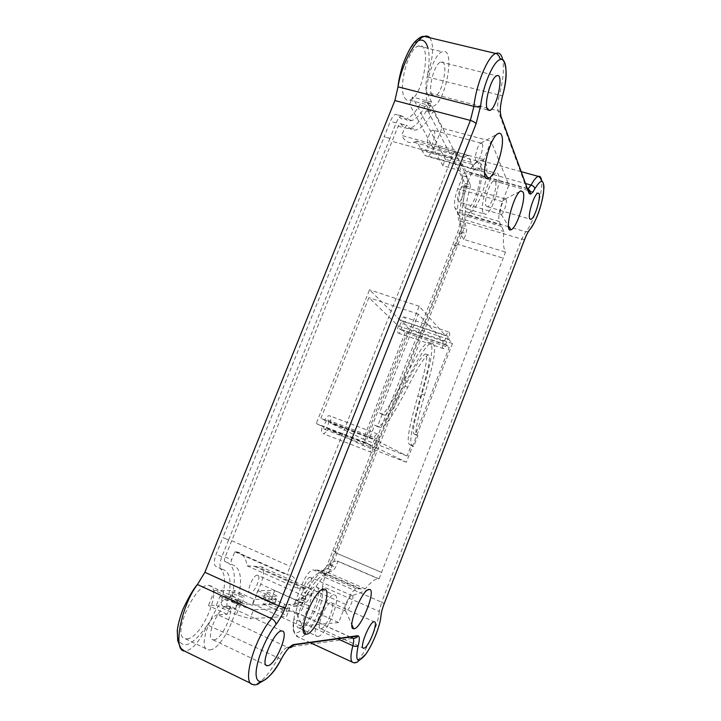 <?xml version="1.0" encoding="UTF-8"?>
<svg xmlns="http://www.w3.org/2000/svg" width="721" height="721" viewBox="0 0 721 721"><rect width="100%" height="100%" fill="white"/><g stroke="black" fill="none" stroke-linecap="round" stroke-linejoin="round"><path stroke-width="0.54" stroke-dasharray="3.6 2.7" d="M240.886 594.663C243.986 596.141 245.131 597.033 244.302 597.348C242.04 597.916 229.143 592.347 232 592.031C233.82 592.013 236.776 592.887 240.886 594.663M238.561 600.494C234.451 598.709 231.486 597.844 229.657 597.889C226.782 598.25 239.678 603.847 241.968 603.216C242.797 602.882 241.661 601.981 238.561 600.494M274.007 594.446C276.945 595.825 278.072 596.646 277.378 596.925C275.449 597.412 263.507 592.265 265.977 592.013C267.554 592.013 270.231 592.824 274.007 594.446M271.88 599.836C268.095 598.205 265.418 597.403 263.841 597.421C261.344 597.709 273.286 602.882 275.233 602.35C275.936 602.053 274.818 601.215 271.88 599.836M482.259 143.83C483.962 147.093 479.88 160.422 477.014 161.017L476.951 161.044C473.102 162.585 477.104 144.29 480.898 143.119L482.259 143.83M434.195 130.852L432.717 130.077C428.49 130.898 424.804 149.463 429.157 147.805C432.339 147.318 436.25 134.169 434.195 130.852M506.097 199.429C507.476 201.988 503.564 214.128 501.266 214.434L501.221 214.443C498.211 215.525 502.285 199.618 505.214 198.933L506.097 199.429M463.585 187.262L462.612 186.721C459.349 187.127 455.474 203.232 458.889 202.078C461.449 201.862 465.252 189.875 463.585 187.262M304.46 596.231L304.55 596.231C308.696 596.105 301.045 614.905 297.25 614.166L297.169 614.157C293.276 613.995 300.693 595.78 304.46 596.231M257.37 575.178C253.116 574.52 245.69 592.653 250.187 592.77C254.432 593.734 262.065 575.295 257.469 575.187L257.37 575.178M352.055 595.663L352.109 595.663C355.273 595.51 348.748 611.877 345.873 611.291L345.828 611.282C342.817 611.237 349.189 595.276 352.055 595.663L367.548 590.084M310.237 577.296C306.993 576.746 300.621 592.635 304.082 592.653C307.308 593.419 313.824 577.314 310.3 577.296L310.237 577.296M400.416 320.43L369.503 289.797L316.258 423.551L322.188 426.336C321.142 430.96 321.503 433.411 323.287 433.7C324.702 433.528 326.243 431.978 327.92 429.031L362.789 445.416L408.699 328.632L404.445 324.423C405.599 319.637 405.355 317.123 403.724 316.889L400.416 320.43L445.452 335.644L419.171 306.236L365.619 442.514L370.819 445.037C369.684 449.706 369.9 452.148 371.486 452.346C372.757 452.112 374.217 450.49 375.839 447.462L327.92 429.031M399.749 329.281L400.155 329.416C402.075 329.38 404.652 320.43 402.597 320.872C400.164 323.188 399.218 326 399.749 329.281M324.441 429.292L324.738 429.346C327.064 429.482 330.272 419.676 327.794 419.992C325.676 419.829 322.485 428.671 324.441 429.292M405.202 332.579L363.276 439.197L330.299 423.02C331.363 418.378 330.993 415.918 329.191 415.629C327.803 415.801 326.28 417.333 324.621 420.226L320.872 418.387L368.918 297.629L398.262 325.901C397.136 330.66 397.379 333.156 398.992 333.39L402.327 329.812L405.202 332.579L449.183 347.603L415.323 434.709L417.865 435.664L416.594 434.889C413.944 433.204 419.225 414.079 424.525 395.117C430.843 372.397 437.53 348.622 433.15 343.845L431.221 343.223C425.94 344.259 416.215 362.456 406.473 380.904C397.821 397.253 388.673 414.557 384.708 415.179L382.337 414.034L377.543 426.264L380.76 427.49C387.033 426.616 397.686 406.302 407.762 387.195C416.945 368.81 423.66 358.04 427.913 354.885L428.743 355.12C431.356 357.832 425.787 377.831 420.478 396.956C414.061 419.937 407.753 443.064 412.394 445.695L413.683 446.416L417.865 435.664M370.819 445.037L322.188 426.336M365.619 442.514L316.258 423.551M419.171 306.236L369.503 289.797M369.981 437.142L374.686 425.183L377.921 426.426C384.248 425.561 394.91 405.283 405.004 386.204C414.196 367.836 420.938 357.084 425.21 353.948L426.048 354.191C428.689 356.904 423.137 376.894 417.838 396C411.448 418.964 405.157 442.081 409.834 444.731L411.141 445.452L407.05 455.978L378.237 441.342C379.39 436.656 379.165 434.204 377.561 434.006C376.308 434.24 374.884 435.845 373.262 438.81L320.872 418.387M373.262 438.81L324.621 420.226M378.237 441.342L330.299 423.02M407.05 455.978L363.276 439.197M411.141 445.452L413.683 446.416M375.839 447.462L406.347 462.215L452.473 343.502L448.868 339.474C450.102 334.643 449.994 332.138 448.552 331.966L445.452 335.644M448.868 339.474L404.445 324.423M452.473 343.502L408.699 328.632M406.347 462.215L362.789 445.416M415.323 434.709L414.034 433.925C411.367 432.23 416.63 413.124 421.911 394.171C428.211 371.468 434.871 347.711 430.446 342.926L428.499 342.295C423.182 343.322 413.448 361.482 403.688 379.904C395.018 396.235 385.861 413.512 381.869 414.124L379.48 412.971L418.306 314.113L443.289 341.204C442.072 346.017 442.171 348.504 443.595 348.667L446.732 344.944L449.183 347.603M446.732 344.944L402.327 329.812M443.289 341.204L398.262 325.901M418.306 314.113L368.918 297.629M372.712 447.885L372.973 447.93C375.055 447.957 378.363 437.998 376.128 438.431C374.226 438.359 370.991 447.362 372.712 447.885M444.46 344.53L444.812 344.647C446.533 344.53 449.228 335.472 447.371 336.004C445.1 338.419 444.127 341.267 444.46 344.53M338.672 622.556L300.927 626.017L308.858 605.793C312.59 595.438 312.878 589.625 309.715 588.345L297.367 588.201C296.547 579.702 293.447 575.232 288.076 574.772L286.868 574.799L454.789 150.031C457.321 155.907 460.863 158.061 465.396 156.502L467.893 155.285L474.427 169.029L476.761 170.174C479.068 169.174 481.439 165.65 483.881 159.611L491.073 141.28L508.882 185.045L502.411 201.664C499.184 210.694 498.121 217.309 499.238 221.5L503.943 231.486C502.888 241.805 503.411 248.673 505.52 252.089L379.075 578.855L378.426 578.765C375.163 578.675 370.81 582.036 365.34 588.859L356.498 588.796C353.263 589.841 349.676 595.032 345.738 604.387L338.672 622.556L294.799 602.783L301.297 602.594L295.961 600.196L293.501 606.451L288.788 604.315L286.021 611.327L269.474 603.792L263.354 603.973L266.536 595.925L255.721 596.033L257.893 590.571L274.683 590.625L301.297 602.594M257.893 590.571L276.549 599.016L254.207 599.421L234.667 590.499L232.36 596.267L219.914 596.393L216.318 605.361L208.468 605.586L214.543 590.436L244.545 604.225L252.855 603.991L300.927 626.017M214.543 590.436L234.667 590.499M266.536 595.925L284.768 604.189L289.752 608.218L286.516 616.419L250.079 618.726L253.648 609.75L239.895 605.604L236.299 614.643L250.079 618.726M289.752 608.218L253.648 609.75M216.318 605.361L236.299 614.643M219.914 596.393L239.895 605.604M232.36 596.267L251.899 605.234L274.377 604.522L255.721 596.033M274.683 590.625L269.474 603.792M254.207 599.421L251.899 605.234M274.377 604.522L276.549 599.016M263.354 603.973L281.569 612.291L284.768 604.189M281.569 612.291L286.516 616.419M442.874 165.749L445.425 159.314L412.493 97.11L409.555 104.419L442.874 165.749L459.764 170.489L462.395 175.663C463.197 177.681 462.972 180.98 461.728 185.549C457.195 202.277 456.339 214.029 459.142 220.806C459.998 223.348 459.466 227.286 457.547 232.631L327.875 563.371C325.55 568.851 323.314 571.879 321.169 572.456C315.176 573.366 308.047 581.622 299.783 597.222C297.521 601.521 295.493 603.828 293.708 604.153L288.788 604.315M527.24 188.415L465.82 171.093L462.314 164.018L459.764 170.489M462.314 164.018L445.425 159.314M293.501 606.451L298.368 606.262C300.143 605.928 302.153 603.603 304.406 599.295C312.653 583.659 319.745 575.358 325.676 574.421C327.803 573.835 330.02 570.798 332.345 565.3L462.08 234.001C464.009 228.656 464.549 224.709 463.711 222.167C460.98 215.399 461.882 203.637 466.442 186.901C467.695 182.323 467.929 179.024 467.154 177.006L430.644 103.932L428.553 102.797L425.129 106.447C420.622 114.378 416.161 119.055 411.763 120.497C408.537 121.407 405.851 120.2 403.697 116.847L401.426 115.865C399.587 116.541 397.83 118.884 396.162 122.894L389.935 138.387L384.122 136.783L390.349 121.317C392.017 117.316 393.783 114.981 395.64 114.306L397.938 115.306C400.128 118.659 402.85 119.884 406.103 118.974C410.555 117.559 415.035 112.891 419.559 104.987L423.002 101.346L425.129 102.49L428.671 109.448L431.609 102.085L412.493 97.11M428.671 109.448L409.555 104.419M250.971 683.454L253.071 684.472C260.137 684.166 268.428 675.424 277.955 658.264C281.614 651.658 284.804 648.008 287.517 647.323L217.904 614.743L227.115 614.283L230.332 606.208L235.65 608.668L238.633 601.197L244.545 604.225M227.115 614.283L208.468 605.586M356.498 588.796L313.121 569.86C309.543 570.726 305.785 575.737 301.838 584.911L294.799 602.783M508.882 185.045L464.189 172.481L457.745 188.83C454.563 197.734 453.707 204.304 455.176 208.54L457.195 212.082L500.87 224.979M499.238 221.5L455.176 208.54M252.855 603.991L260.732 584.154C264.409 573.97 264.454 568.148 260.867 566.688L256.261 566.391L305.587 588.291M309.715 588.345L260.867 566.688M474.427 169.029L424.633 155.141L427.31 156.367C429.851 155.457 432.348 152.041 434.781 146.111L441.937 128.095L491.073 141.28M467.893 155.285L416.63 141.181L424.633 155.141M379.48 412.971L382.337 414.034M374.686 425.183L377.543 426.264M365.34 588.859L323.017 570.446L313.121 569.86M296.052 599.962L301.261 599.854L302.73 598.151C312.517 579.441 320.917 569.581 327.92 568.554L330.416 565.156L335.31 552.674L460.917 232.045L461.53 227.62C458.241 219.653 459.349 205.692 464.847 185.739L465.018 183.332L427.598 110.304L427.102 110.043L426.255 110.953C420.866 120.632 415.521 126.337 410.213 128.059C406.527 129.086 403.436 127.716 400.93 123.94L400.101 123.579L398.127 126.211L225.177 556.991C224.204 559.694 224.24 561.253 225.267 561.659C234.884 564.489 236.849 577.061 231.171 599.367L231.432 601.341L237.533 604.153L237.29 602.179C243.013 579.837 241.129 567.283 231.648 564.507C230.63 564.11 230.603 562.551 231.576 559.838L234.812 551.772L236.146 551.826C242.148 552.583 245.798 557.252 247.105 565.823L256.261 566.391M454.789 150.031L401.678 135.449L404.67 127.987L406.626 125.346L407.446 125.697C409.898 129.474 412.944 130.834 416.585 129.789C421.839 128.041 427.147 122.318 432.519 112.611L433.357 111.692L433.853 111.953L441.937 128.095M451.716 157.881L392.089 141.334L451.697 157.845M231.747 540.714L290.23 566.364M231.711 540.705L290.202 566.364M234.812 551.772L286.868 574.799M231.513 601.35L238.633 601.197M237.615 604.162L244.653 603.964M247.105 565.823L297.367 588.201M429.887 37.762C434.186 45.026 433.267 58.059 427.111 76.85C425.507 83.87 425.417 89.071 426.85 92.468L431.609 102.085M217.904 614.743C214.795 615.202 211.343 618.6 207.54 624.927C199.32 642.168 191.606 650.865 184.387 651.018L184.378 651.018M416.63 141.181L413.881 142.298C408.879 143.686 404.805 141.397 401.678 135.449M428.076 103.725C429.292 106.068 430.915 106.915 432.933 106.284C445.893 103.346 456.105 45.991 442.252 51.768C432.582 54.111 421.857 93.811 428.076 103.725M431.717 94.604L434.826 96.272C442.991 94.334 449.3 58.365 440.675 62.042C434.637 63.475 427.877 88.178 431.717 94.604M404.562 97.578C405.887 99.931 407.599 100.805 409.699 100.201C423.218 97.452 432.762 40.394 418.369 45.973C408.284 48.181 397.857 87.602 404.562 97.578M209.856 649.909C224.222 649.062 245.717 596.519 232.018 596.006C219.139 592.509 194.255 648.81 208.378 649.873L209.856 649.909M213.876 639.833C222.789 639.599 236.506 606.352 227.899 605.991C219.743 603.801 204.142 639.194 213.055 639.815L213.876 639.833M186.982 638.878C201.943 638.391 223.402 586.326 209.099 585.488C195.598 581.694 170.697 637.391 185.441 638.806L186.982 638.878M389.935 138.387L384.122 136.783M389.953 138.423L228.602 540.011L222.906 537.505L384.149 136.819M228.602 540.011L222.906 537.505M228.566 540.002L221.843 556.729C219.238 564.02 219.328 568.193 222.122 569.248L222.203 569.257C230.378 571.51 232.153 582.036 227.512 600.845C226.349 605.649 226.718 608.335 228.629 608.903L235.65 608.668M229.008 608.921L223.24 606.397C221.311 605.82 220.923 603.135 222.077 598.34C226.673 579.558 224.844 569.013 216.57 566.715L216.489 566.706C213.668 565.643 213.56 561.47 216.156 554.197L222.87 537.505M223.627 606.424L230.332 606.208M501.573 226.448L458.051 213.587L457.195 212.082M286.021 611.327L293.032 611.002C294.709 611.507 295.006 614.103 293.925 618.798C287.805 653.677 319.727 615.779 322.458 586.443C325.27 603.702 308.218 640.392 298.341 637.175C294.159 635.787 292.69 629.658 293.925 618.798L337.852 638.869M465.82 171.093L467.478 172.076L471.029 168.317C474.634 163.577 477.897 160.981 480.808 160.531L480.817 160.531C494.516 157.899 482.827 205.846 468.046 214.786L463.918 221.906L324.657 577.287L322.458 586.443L379.219 611.453L381.643 602.197L324.657 577.287M299.693 628C308.57 627.937 324.801 587.119 316.068 586.939C308.011 584.569 290.085 627.621 299.053 627.982L299.693 628M464.621 207.594L466.947 208.901C475.301 208.171 485.99 165.271 477.014 167.948C470.335 168.426 460.124 201.24 464.621 207.594M379.075 578.855L337.924 561.172L335.508 567.355L333.021 570.771C326.099 571.834 317.754 581.748 307.993 600.512L306.533 602.215L301.387 602.359M335.31 552.674L381.562 572.42L335.292 552.674M456.294 243.797L503.159 258.136M456.312 243.824L503.168 258.154M465.018 183.332L470.389 184.855L470.2 187.271C464.675 207.251 463.504 221.221 466.703 229.17L466.081 233.604L463.801 239.426L505.52 252.089M470.389 184.855L464.189 172.481M463.801 239.426C461.26 235.911 460.313 229.008 460.98 218.724L503.943 231.486M458.051 213.587L460.98 218.724M323.017 570.446C328.812 563.903 333.526 560.776 337.185 561.046L337.924 561.172M483.241 213.055L485.431 214.317C493.398 213.461 504.412 170.372 495.814 173.184C489.451 173.761 479.086 206.765 483.241 213.055M486.035 205.9L487.432 206.729C492.443 206.161 499.338 179.096 493.957 180.899C489.974 181.25 483.467 201.826 486.035 205.9M317.97 636.391C326.46 636.12 342.709 595.014 334.382 595.023C326.721 592.842 308.795 636.246 317.366 636.391L317.97 636.391M320.989 628.676C326.252 628.667 336.572 602.693 331.336 602.693C326.487 601.341 315.257 628.586 320.647 628.667L320.989 628.676M457.402 245.951L452.869 244.554M457.393 245.924L452.851 244.536M332.823 550.736L337.302 552.647L332.805 550.736M345.738 604.387L301.838 584.911M502.411 201.664L457.745 188.83M308.858 605.793L260.732 584.154M483.881 159.611L434.781 146.111M472.237 164.433L421.956 150.473M403.688 379.904L406.473 380.904M430.446 342.926L433.15 343.845M381.139 413.971L383.987 415.035M376.371 426.12L379.219 427.192M405.004 386.204L407.762 387.195M426.048 354.191L428.743 355.12M417.838 396L420.478 396.956M409.834 444.731L412.394 445.695M414.034 433.925L416.594 434.889M421.911 394.171L424.525 395.117M359.581 588.814L316.564 570.068M471.282 162.414L420.785 148.427M254.252 566.273L303.775 588.273M398.127 126.211L404.67 127.987M427.598 110.304L433.853 111.953M426.255 110.953L432.519 112.611M400.93 123.94L407.446 125.697M225.177 556.991L231.576 559.838M225.267 561.659L231.648 564.507M231.171 599.367L237.29 602.179M527.529 189.073L526.51 188.118L498.202 110.854C497.193 107.492 497.589 102.229 499.392 95.082L427.111 76.85C429.428 64.944 429.734 55.436 428.04 48.316M418.27 40.755C410.718 43.611 400.308 64.683 398.01 86.799M502.573 95.866L499.392 95.082C503.186 80.373 504.285 68.549 502.699 59.609M197.437 584.515C183.053 602.278 174.879 629.127 178.348 639.284C183.233 649.918 192.958 645.133 207.54 624.927L281.145 659.318M500.284 112.088L498.202 110.854L426.85 92.468M430.644 103.932L425.129 102.49M425.129 106.447L419.559 104.987M403.697 116.847L397.938 115.306M396.162 122.894L390.349 121.317M221.843 556.729L216.156 554.197M222.14 569.248L216.507 566.706M227.512 600.845L222.077 598.34M289.013 647.719L287.517 647.323L353.119 638.31M318.024 570.149L360.888 588.823M467.154 177.006L462.395 175.663M350.271 637.13L292.708 610.993M508.53 226.727L468.046 214.786C483.665 196.4 487.802 144.056 471.029 168.317L525.501 183.522M327.92 568.554L333.021 570.771M302.73 598.151L307.993 600.512M330.416 565.156L335.508 567.355M460.917 232.045L466.081 233.604M461.53 227.62L466.703 229.17M464.847 185.739L470.2 187.271M301.261 599.854L306.533 602.215M352.236 662.103L353.281 662.59C360.121 664.374 378.579 627.522 379.219 611.453L381.274 613.616M384.23 603.603L381.643 602.197L521.752 239.129L525.69 231.792C533.261 224.114 543.183 192.471 541.588 180.836M528.403 231.549L525.69 231.792L509.071 226.89M528.015 188.956L467.478 172.076M524.672 239.417L521.752 239.129L463.918 221.906M466.442 186.901L461.728 185.549M463.711 222.167L459.142 220.806M298.368 606.262L293.708 604.153M304.406 599.295L299.783 597.222M325.676 574.421L321.169 572.456M332.345 565.3L327.875 563.371M462.08 234.001L457.547 232.631M241.968 603.216L244.302 597.348M229.657 597.889L232 592.031M275.233 602.35L277.378 596.925M263.841 597.421L265.977 592.013M476.951 161.044L484.566 172.734M480.898 143.119L497.634 133.908M480.97 143.1L432.717 130.077M477.014 161.017L429.157 147.805M501.221 214.443L508.449 225.898M505.214 198.933L520.409 191.209M505.259 198.924L462.612 186.721M501.266 214.434L458.889 202.078M297.169 614.157L303.253 628.351M304.469 596.231L321.431 590.066M304.55 596.231L257.469 575.187M297.25 614.166L250.187 592.77M345.828 611.282L351.893 624.81M352.109 595.663L310.3 577.296M345.873 611.291L304.082 592.653M371.486 452.346L323.287 433.7M377.561 434.006L329.191 415.629M448.552 331.966L403.724 316.889M443.595 348.667L398.992 333.39M324.738 429.346L372.973 447.93M327.794 419.992L376.128 438.431M400.155 329.416L444.812 344.647M402.597 320.872L447.371 336.004M476.761 170.174L427.31 156.367M431.221 343.223L428.499 342.295M384.708 415.179L381.869 414.124M380.76 427.49L377.921 426.426M427.913 354.885L425.21 353.948M427.102 110.043L433.357 111.692M410.213 128.059L416.585 129.789M400.101 123.579L406.626 125.346M231.432 601.341L237.533 604.153M236.146 551.826L288.076 574.772M413.881 142.298L465.396 156.502M409.699 100.201L432.933 106.284M418.369 45.973L442.252 51.768M434.826 96.272L487.738 109.934M440.675 62.042L496.679 75.822M185.441 638.806L208.378 649.873M209.099 585.488L232.018 596.006M213.055 639.815L266.175 665.204M227.899 605.991L281.983 631.028M428.553 102.797L423.002 101.346M411.763 120.497L406.103 118.974M401.426 115.865L395.64 114.306M222.122 569.248L216.489 566.706M222.203 569.257L216.57 566.715M228.629 608.903L223.24 606.397M337.185 561.046L378.426 578.765M310.318 642.708L298.341 637.175L294.673 633.525C292.87 630.722 292.627 625.819 293.925 618.798M521.175 171.652L480.808 160.531C478.203 161.008 476.671 160.278 471.029 168.317M350.496 637.103L293.032 611.002M466.947 208.901L485.431 214.317M477.014 167.948L495.814 173.184M487.432 206.729L529.98 219.085M493.957 180.899L528.033 190.479M530.268 191.11L537.875 193.246M299.053 627.982L317.366 636.391M316.068 586.939L334.382 595.023M320.647 628.667L363.096 648.026M331.336 602.693L374.253 621.799M354.11 638.364L352.542 638.031"/><path stroke-width="1.08" d="M501.663 135.341C505.52 143.849 495.156 177.024 488.27 178.42C478.807 182.954 489.189 136.251 498.454 133.457C499.896 132.907 500.969 133.529 501.663 135.341M523.167 192.174C526.285 198.825 516.389 229.053 510.892 229.774C503.474 232.982 513.965 192.453 521.076 190.867L523.167 192.174M324.008 589.12L324.026 589.12C334.256 588.372 314.996 636.084 305.758 634.21C296.043 634.399 315.041 587.651 324.008 589.12M369.233 589.472L369.251 589.472C377.02 588.778 360.617 630.19 353.65 628.721C346.188 629.072 362.438 588.237 369.233 589.472L367.548 590.084M529.692 218.571C527.628 214.597 534.351 193.751 537.875 193.246C542.688 191.245 535.315 218.58 530.881 219.346L529.692 218.571M487.18 108.907C484.097 102.571 491.262 77.462 496.679 75.822C504.484 71.839 497.166 108.249 489.847 110.475L487.18 108.907M363.88 648.233L363.582 648.242C358.797 648.476 370.026 620.727 374.253 621.799C378.904 621.502 368.548 647.918 363.88 648.233M267.915 665.654L267.185 665.681C259.227 665.591 274.782 629.316 281.983 631.028C289.671 630.902 275.9 664.879 267.915 665.654M502.699 59.609C501.455 54.129 499.121 52.083 495.688 53.471C487.711 56.328 476.067 84.492 473.904 106.393L470.389 120.434L394.883 100.561L398.01 86.799C401.2 65.737 415.125 38.889 424.299 36.429C426.607 35.644 428.472 36.086 429.887 37.762M250.971 683.454L184.387 651.018C172.508 650.775 181.25 605.343 197.437 584.515L204.881 572.303L394.883 100.561M285.21 607.875L476.058 123.877L480.655 105.681C482.809 86.069 493.056 61.727 499.968 59.6C506.962 56.986 508.008 75.93 502.564 95.848C500.203 105.194 499.671 112.034 500.969 116.369L528.872 192.868C530.016 195.274 531.981 193.94 534.793 188.857C541.615 177.817 544.535 179.051 543.535 192.552C541.967 205.26 535.135 223.789 529.953 229.395C528.304 231.288 526.591 234.469 524.834 238.966L384.149 603.801C382.31 608.632 381.247 612.652 380.967 615.869C380.291 625.729 372.433 645.322 365.295 654.857C357.328 664.095 354.966 661.049 358.211 645.719C359.887 639.121 359.662 635.787 357.526 635.724L293.771 644.556C290.293 645.43 286.165 650.18 281.397 658.805C271.447 677.767 258.478 687.843 256.415 677.055C254.08 666.655 264.472 638.734 275.972 624.467C279.541 619.862 282.623 614.328 285.21 607.875L278.666 605.838L204.881 572.303M428.04 48.316C426.102 41.286 422.848 38.763 418.27 40.755M480.655 105.681C479.168 106.789 476.914 107.023 473.904 106.393L398.01 86.799C398.416 81.536 400.002 74.191 402.769 64.782C407.401 52.552 411.763 44.603 415.846 40.917C419.316 37.483 422.136 35.987 424.299 36.429L495.688 53.471C496.472 53.264 497.742 54.381 499.509 56.824C498.986 57.842 500.185 58.87 503.114 59.906C507.314 67.441 507.142 79.418 502.582 95.848L502.564 95.848C500.221 105.185 499.689 111.998 500.987 116.306L500.969 116.369M476.058 123.877C475.211 122.471 473.318 121.326 470.389 120.434L278.666 605.838L271.502 618.609C253.837 639.554 241.436 684.526 253.071 684.472C253.431 684.995 254.874 684.995 257.379 684.472L260.885 682.12C268.843 678.218 275.683 670.458 281.406 658.823L281.145 659.318M275.972 624.467C275.801 622.088 274.313 620.141 271.502 618.609L197.437 584.515C193.868 588.219 189.028 596.474 182.918 609.281C179.889 617.446 178.006 624.548 177.258 630.569L177.708 640.599C179.736 646.097 181.106 648.918 181.818 649.053L184.378 651.018M500.284 112.088L500.987 116.306L528.89 192.822C529.457 190.903 528.908 189.434 527.24 188.415M293.771 644.556L293.546 645.052C292.501 646.908 290.987 647.791 289.013 647.719M528.872 192.868L530.115 193.859L530.53 191.849C528.962 189.497 528.069 188.56 527.853 189.019L527.529 189.073M350.271 637.13L352.263 638.04C354.408 638.788 356.102 638.157 357.346 636.138L357.526 635.724M353.119 638.31C353.948 639.329 353.858 641.798 352.848 645.719C350.208 656.173 350.352 661.797 353.281 662.59C354.408 663.077 355.859 662.824 357.625 661.851L365.799 654.19C372.838 644.385 380.309 625.477 380.985 615.842L380.967 615.869M358.211 645.719C356.967 646.629 355.183 646.629 352.848 645.719L337.852 638.869M541.588 180.836C541.192 177.321 540.074 175.825 538.226 176.357C536.226 177.078 533.846 179.989 531.098 185.081L525.501 183.522M509.071 226.89L508.53 226.727M534.793 188.857C534.594 187.145 533.369 185.883 531.098 185.081L528.015 188.956M381.274 613.616L380.985 615.842C381.265 612.643 382.319 608.623 384.149 603.801L384.23 603.603M529.953 229.395L528.403 231.549M521.175 171.652L538.226 176.357C539.524 176.879 540.507 177.979 541.174 179.664C540.543 180.16 544.238 181.602 543.913 187.947C543.039 199.564 538.839 217.246 529.944 229.467C528.295 231.315 526.591 234.487 524.843 238.975L524.672 239.417M484.566 172.734L488.27 178.42M497.634 133.908L498.454 133.457M508.449 225.898L510.892 229.774M520.409 191.209L521.076 190.867M303.253 628.351L305.758 634.21M321.431 590.066L324.026 589.12M351.893 624.81L353.65 628.721M487.738 109.934L489.847 110.475M266.175 665.204L267.185 665.681M281.406 658.823C287.03 647.855 293.708 643.673 293.303 644.962L357.346 636.138C357.886 636.769 356.805 637.508 354.11 638.364M352.236 662.103L310.318 642.708M352.542 638.031L350.496 637.103M529.98 219.085L530.881 219.346M528.033 190.479L530.268 191.11M363.096 648.026L363.582 648.242M524.843 238.975L384.149 603.801"/></g></svg>
